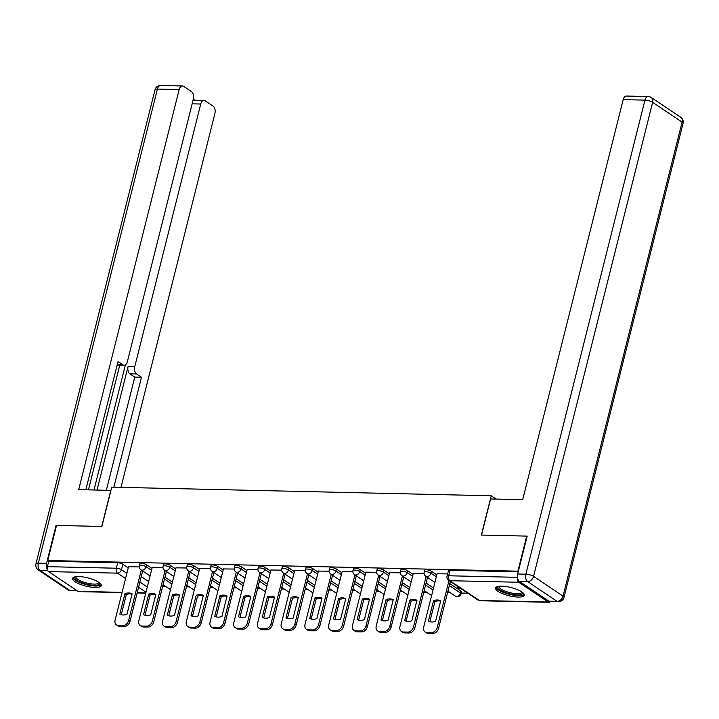<?xml version="1.0" encoding="UTF-8"?>
<svg xmlns="http://www.w3.org/2000/svg" width="719" height="719" viewBox="0 0 719 719"><rect width="100%" height="100%" fill="white"/><g stroke="black" fill="none" stroke-linecap="round" stroke-linejoin="round"><path stroke-width="1.08" d="M151.97 568.405L146.559 564.774A3.793 1.087 -165.9 0 0 141.436 563.31A3.793 1.087 -165.9 0 0 139.837 563.777L139.351 565.718A3.793 1.087 14.1 0 1 140.942 565.242A3.793 1.087 14.1 0 1 146.074 566.707L151.484 570.347M175.706 568.945L170.295 565.314A3.793 1.087 -165.9 0 0 165.172 563.849A3.793 1.087 -165.9 0 0 163.573 564.316L163.087 566.257A3.793 1.087 14.1 0 1 164.687 565.781A3.793 1.087 14.1 0 1 169.81 567.246L175.22 570.886M199.442 569.484L194.031 565.853A3.793 1.087 -165.9 0 0 188.908 564.379A3.793 1.087 -165.9 0 0 187.308 564.855L186.823 566.797A3.793 1.087 14.1 0 1 188.423 566.32A3.793 1.087 14.1 0 1 193.546 567.785L198.956 571.425M223.178 570.023L217.767 566.392A3.793 1.087 -165.9 0 0 212.644 564.918A3.793 1.087 -165.9 0 0 211.044 565.395L210.559 567.336A3.793 1.087 14.1 0 1 212.159 566.86A3.793 1.087 14.1 0 1 217.282 568.325L222.692 571.956M246.923 570.562L241.503 566.932A3.793 1.087 -165.9 0 0 236.38 565.458A3.793 1.087 -165.9 0 0 234.789 565.934L234.295 567.875A3.793 1.087 14.1 0 1 235.895 567.399A3.793 1.087 14.1 0 1 241.018 568.864L246.428 572.495M270.659 571.102L265.239 567.471A3.793 1.087 -165.9 0 0 260.116 565.997A3.793 1.087 -165.9 0 0 258.525 566.473L258.031 568.414A3.793 1.087 14.1 0 1 259.631 567.938A3.793 1.087 14.1 0 1 264.754 569.403L270.164 573.034M294.395 571.641L288.984 568.01A3.793 1.087 -165.9 0 0 283.852 566.536A3.793 1.087 -165.9 0 0 282.261 567.012L281.776 568.954A3.793 1.087 14.1 0 1 283.367 568.477A3.793 1.087 14.1 0 1 288.49 569.942L293.909 573.573M318.131 572.18L312.72 568.54A3.793 1.087 -165.9 0 0 307.588 567.075A3.793 1.087 -165.9 0 0 305.997 567.552L305.512 569.493A3.793 1.087 14.1 0 1 307.103 569.017A3.793 1.087 14.1 0 1 312.235 570.482L317.645 574.113M341.867 572.719L336.456 569.08A3.793 1.087 -165.9 0 0 331.333 567.615A3.793 1.087 -165.9 0 0 329.733 568.091L329.248 570.032A3.793 1.087 14.1 0 1 330.839 569.556A3.793 1.087 14.1 0 1 335.971 571.021L341.381 574.652M365.603 573.259L360.192 569.619A3.793 1.087 -165.9 0 0 355.069 568.154A3.793 1.087 -165.9 0 0 353.469 568.63L352.984 570.571A3.793 1.087 14.1 0 1 354.584 570.095A3.793 1.087 14.1 0 1 359.707 571.56L365.117 575.191M389.339 573.789L383.928 570.158A3.793 1.087 -165.9 0 0 378.805 568.693A3.793 1.087 -165.9 0 0 377.205 569.169L376.72 571.111A3.793 1.087 14.1 0 1 378.32 570.634A3.793 1.087 14.1 0 1 383.443 572.099L388.853 575.73M413.074 574.328L407.664 570.697A3.793 1.087 -165.9 0 0 402.541 569.232A3.793 1.087 -165.9 0 0 400.941 569.709L400.456 571.641A3.793 1.087 14.1 0 1 402.056 571.174A3.793 1.087 14.1 0 1 407.179 572.639L412.589 576.27M436.819 574.867L431.4 571.237A3.793 1.087 -165.9 0 0 426.277 569.772A3.793 1.087 -165.9 0 0 424.686 570.248L424.192 572.18A3.793 1.087 14.1 0 1 425.792 571.713A3.793 1.087 14.1 0 1 430.915 573.178L436.325 576.809M518.039 597.067A14.793 4.224 -165.9 0 0 524.259 595.215A14.793 4.224 -165.9 0 0 517.078 589.49A14.793 4.224 -165.9 0 0 501.799 586.165A14.793 4.224 -165.9 0 0 495.571 588.007A14.793 4.224 -165.9 0 0 502.752 593.741A14.793 4.224 -165.9 0 0 518.039 597.067M95.034 587.459A14.793 4.224 -165.9 0 0 101.253 585.617A14.793 4.224 -165.9 0 0 94.072 579.882A14.793 4.224 -165.9 0 0 78.784 576.557A14.793 4.224 -165.9 0 0 72.565 578.409A14.793 4.224 -165.9 0 0 79.746 584.134A14.793 4.224 -165.9 0 0 95.034 587.459M162.683 586.273L165.568 586.336M186.419 586.812L189.304 586.875M210.155 587.351L213.04 587.414M233.891 587.89L236.776 587.953M257.636 588.43L260.512 588.493M281.372 588.969L284.257 589.032M305.108 589.508L307.993 589.571M328.844 590.047L331.729 590.11M352.58 590.578L355.465 590.65M376.316 591.117L379.201 591.189M400.052 591.656L402.937 591.728M423.788 592.195L426.673 592.267M447.533 592.735L450.409 592.807M461.212 593.049L467.799 593.193M122.014 592.609L78.856 591.629A3.793 2.265 -88.7 0 1 78.056 591.36L48.586 571.587A3.793 2.265 -88.7 0 1 47.391 566.662L48.766 561.206L117.691 562.77A3.793 1.087 14.1 0 1 122.823 564.235L128.234 567.866M141.239 576.593L148.662 581.581M526.712 536.104L481.371 535.08L491.239 495.777L111.751 487.158L101.882 526.461L56.531 525.436L47.724 560.505L517.905 571.174L526.712 536.104L527.108 536.374M48.766 561.206L47.724 560.505M517.491 577.699A3.793 2.265 91.3 0 0 518.767 582.264L548.238 602.037A3.793 2.265 91.3 0 0 549.037 602.306A3.793 2.265 91.3 0 0 550.412 601.569M447.64 573.906L437.089 573.771M457.742 587.639L459.306 588.681L459.558 587.675L457.742 587.639M424.093 573.367L413.353 573.232M400.357 572.827L389.617 572.692M376.612 572.288L365.881 572.153M352.876 571.749L342.145 571.614M329.14 571.21L318.409 571.075M305.404 570.67L294.664 570.544M281.668 570.131L270.928 570.005M257.932 569.592L247.192 569.466M234.196 569.062L223.456 568.927M210.451 568.522L199.72 568.387M186.715 567.983L175.984 567.848M162.979 567.444L152.248 567.309M164.975 577.132L172.398 582.111M188.72 577.672L196.134 582.651M212.456 578.211L219.87 583.19M236.192 578.75L243.606 583.729M259.927 579.289L267.351 584.268M283.663 579.829L291.087 584.808M307.399 580.368L314.823 585.347M331.135 580.907L338.559 585.886M354.871 581.446L362.295 586.425M378.616 581.986L386.031 586.965M402.352 582.525L409.767 587.504M426.088 583.064L433.503 588.043M449.824 583.603L460.87 591.018L460.385 592.95A3.793 1.087 14.1 0 1 461.014 593.804L461.499 591.872A3.793 1.087 -165.9 0 0 460.87 591.018M496.155 499.076L491.239 495.777M139.243 566.905L128.512 566.77M459.306 588.681L461.131 588.726M518.192 571.857L450.013 570.311A3.793 1.087 -165.9 0 0 448.422 570.787L447.047 576.252A3.793 1.087 14.1 0 1 448.647 575.775L517.446 577.339M433.539 600.698A11.855 8.889 123.9 0 1 440.693 600.859L435.57 621.27A11.855 8.889 123.9 0 1 428.416 621.108L433.539 600.698L434.896 601.605A11.855 8.889 123.9 0 1 440.612 601.165M434.896 601.605L429.845 621.701M450.355 581.491L438.581 628.343A5.689 4.269 123.9 0 1 432.694 633.529L428.281 633.43A5.689 4.269 123.9 0 1 426.439 632.864L425.082 631.956A5.689 4.269 -56.1 0 0 426.924 632.522L431.337 632.621A5.689 4.269 -56.1 0 0 437.233 627.435L438.581 628.343M437.116 573.663L423.689 627.13A5.689 4.269 -56.1 0 0 425.082 631.956M448.998 580.584L437.233 627.435M409.803 600.158A11.855 8.889 123.9 0 1 416.957 600.32L411.834 620.731A11.855 8.889 123.9 0 1 404.68 620.569L409.803 600.158L411.16 601.066A11.855 8.889 123.9 0 1 416.876 600.626M411.16 601.066L406.109 621.162M427.499 577.429L414.845 627.804A5.689 4.269 123.9 0 1 408.958 632.99L404.545 632.891A5.689 4.269 123.9 0 1 402.703 632.325L401.346 631.417A5.689 4.269 -56.1 0 0 403.188 631.983L407.601 632.082A5.689 4.269 -56.1 0 0 413.497 626.896L414.845 627.804M413.38 573.124L399.953 626.591A5.689 4.269 -56.1 0 0 401.346 631.417M426.151 576.521L413.497 626.896M386.067 599.619A11.855 8.889 123.9 0 1 393.221 599.781L388.089 620.191A11.855 8.889 123.9 0 1 380.944 620.03L386.067 599.619L387.424 600.527A11.855 8.889 123.9 0 1 393.14 600.086M387.424 600.527L382.373 620.623M403.763 576.89L391.109 627.265A5.689 4.269 123.9 0 1 385.222 632.45L380.809 632.352A5.689 4.269 123.9 0 1 378.967 631.785L377.61 630.878A5.689 4.269 -56.1 0 0 379.452 631.444L383.865 631.543A5.689 4.269 -56.1 0 0 389.761 626.357L391.109 627.265M389.644 572.585L376.217 626.051A5.689 4.269 -56.1 0 0 377.61 630.878M402.415 575.982L389.761 626.357M519.451 581.392L548.912 601.165L557.126 601.354L527.665 581.581L519.451 581.392A5.689 3.388 -88.7 0 1 517.653 574.005L527.171 536.113L481.523 535.08L490.592 498.95L522.704 499.678L623.184 99.635A5.689 3.388 -88.7 0 1 626.438 96.04L648.196 96.535A5.689 3.388 91.3 0 0 644.943 100.13L623.184 99.635M558.33 601.749A5.689 5.689 0 0 0 563.975 597.453A5.689 1.627 -165.9 0 0 563.022 596.168L682.097 122.104L652.636 102.332L533.552 576.395L563.022 596.168A5.689 4.269 -56.1 0 1 557.126 601.354A5.689 3.388 91.3 0 0 558.33 601.749L550.107 601.569A5.689 3.388 -88.7 0 1 548.912 601.165M110.933 490.421L78.695 489.603L179.175 89.551L157.416 89.066L38.341 563.13L46.564 563.31L56.073 525.427L101.73 526.461L110.798 490.331M97.038 490.016L128.081 366.456L134.777 366.609L200.736 104.021L192.144 103.824M134.777 366.609A5.689 3.388 91.3 0 0 136.574 373.988L129.878 373.835A5.689 3.388 -88.7 0 1 128.081 366.456M113.854 487.212L141.463 377.277L136.574 373.988M120.99 487.374L214.891 113.521A5.689 3.388 91.3 0 0 213.094 106.142L205.185 100.831A5.689 3.388 91.3 0 0 203.98 100.426A5.689 3.388 91.3 0 0 200.736 104.021M117.242 364.704L122.931 364.839A5.689 3.388 91.3 0 0 124.126 365.234A5.689 3.388 91.3 0 0 127.38 361.648L193.339 99.06A5.689 3.388 91.3 0 0 191.542 91.672L183.633 86.361A5.689 3.388 91.3 0 0 182.428 85.965A5.689 3.388 91.3 0 0 179.175 89.551M194.867 100.22L193.312 99.177M122.931 364.839L118.033 361.549L85.831 489.765M46.564 563.31A5.689 3.388 91.3 0 0 47.427 569.745M94 489.954L125.421 364.839M119.767 365.135L88.455 489.828M192.953 100.606A5.689 3.388 -88.7 0 1 194.247 100.211L203.98 100.426M124.126 365.234L117.431 365.081A5.689 3.388 -88.7 0 1 117.152 365.054M106.358 490.232L134.768 377.124L129.878 373.835M134.768 377.124L141.463 377.277M522.569 592.456A12.798 3.658 14.1 0 1 514.849 594.748A12.798 3.658 14.1 0 1 500.002 589.966A12.798 3.658 14.1 0 1 498.366 586.371M499.058 586.273A11.855 3.388 -165.9 0 0 498.995 586.434A11.855 3.388 -165.9 0 0 500.981 589.104A11.855 3.388 -165.9 0 0 513.501 593.373A11.855 3.388 -165.9 0 0 521.985 592.213A11.855 3.388 -165.9 0 0 522.012 592.043M496.029 587.297A14.695 4.197 -165.9 0 0 498.474 589.94A14.695 4.197 -165.9 0 0 512.926 595.053A14.695 4.197 -165.9 0 0 524.196 594.37M99.564 582.848A12.798 3.658 14.1 0 1 91.843 585.149A12.798 3.658 14.1 0 1 76.996 580.368A12.798 3.658 14.1 0 1 75.36 576.773M76.043 576.674A11.855 3.388 -165.9 0 0 75.989 576.836A11.855 3.388 -165.9 0 0 77.976 579.505A11.855 3.388 -165.9 0 0 90.495 583.774A11.855 3.388 -165.9 0 0 98.979 582.606A11.855 3.388 -165.9 0 0 99.006 582.435M73.023 577.69A14.695 4.197 -165.9 0 0 75.468 580.332A14.695 4.197 -165.9 0 0 89.911 585.455A14.695 4.197 -165.9 0 0 101.19 584.763M362.331 599.08A11.855 8.889 123.9 0 1 369.485 599.242L364.353 619.652A11.855 8.889 123.9 0 1 357.208 619.49L362.331 599.08L363.688 599.988A11.855 8.889 123.9 0 1 369.404 599.547M363.688 599.988L358.637 620.084M380.027 576.35L367.373 626.725A5.689 4.269 123.9 0 1 361.477 631.911L357.064 631.812A5.689 4.269 123.9 0 1 355.222 631.246L353.874 630.338A5.689 4.269 -56.1 0 0 355.716 630.905L360.129 631.003A5.689 4.269 -56.1 0 0 366.016 625.818L367.373 626.725M365.908 572.045L352.481 625.512A5.689 4.269 -56.1 0 0 353.874 630.338M378.67 575.443L366.016 625.818M338.595 598.541A11.855 8.889 123.9 0 1 345.749 598.702L340.617 619.113A11.855 8.889 123.9 0 1 333.463 618.951L338.595 598.541L339.943 599.448A11.855 8.889 123.9 0 1 345.668 599.017M339.943 599.448L334.901 619.544M356.291 575.811L343.637 626.186A5.689 4.269 123.9 0 1 337.741 631.372L333.328 631.273A5.689 4.269 123.9 0 1 331.486 630.707L330.138 629.799A5.689 4.269 -56.1 0 0 331.98 630.365L336.393 630.464A5.689 4.269 -56.1 0 0 342.28 625.278L343.637 626.186M342.172 571.506L328.745 624.973A5.689 4.269 -56.1 0 0 330.138 629.799M354.934 574.903L342.28 625.278M314.859 598.001A11.855 8.889 123.9 0 1 322.004 598.163L316.881 618.574A11.855 8.889 123.9 0 1 309.727 618.412L314.859 598.001L316.207 598.909A11.855 8.889 123.9 0 1 321.932 598.478M316.207 598.909L311.165 619.005M332.555 575.272L319.901 625.647A5.689 4.269 123.9 0 1 314.005 630.833L309.592 630.734A5.689 4.269 123.9 0 1 307.75 630.168L306.402 629.26A5.689 4.269 -56.1 0 0 308.244 629.826L312.657 629.925A5.689 4.269 -56.1 0 0 318.544 624.739L319.901 625.647M318.436 570.967L305 624.434A5.689 4.269 -56.1 0 0 306.402 629.26M331.198 574.364L318.544 624.739M291.123 597.462A11.855 8.889 123.9 0 1 298.268 597.624L293.145 618.034A11.855 8.889 123.9 0 1 285.991 617.873L291.123 597.462L292.471 598.37A11.855 8.889 123.9 0 1 298.196 597.938M292.471 598.37L287.42 618.475M308.819 574.733L296.165 625.117A5.689 4.269 123.9 0 1 290.269 630.293L285.856 630.195A5.689 4.269 123.9 0 1 284.014 629.628L282.657 628.721A5.689 4.269 -56.1 0 0 284.499 629.287L288.912 629.386A5.689 4.269 -56.1 0 0 294.808 624.2L296.165 625.117M294.7 570.428L281.264 623.894A5.689 4.269 -56.1 0 0 282.657 628.721M307.462 573.825L294.808 624.2M267.387 596.923A11.855 8.889 123.9 0 1 274.532 597.085L269.409 617.495A11.855 8.889 123.9 0 1 262.255 617.333L267.387 596.923L268.735 597.831A11.855 8.889 123.9 0 1 274.46 597.399M268.735 597.831L263.684 617.936M285.084 574.193L272.429 624.577A5.689 4.269 123.9 0 1 266.533 629.754L262.12 629.655A5.689 4.269 123.9 0 1 260.278 629.089L258.921 628.181A5.689 4.269 -56.1 0 0 260.763 628.748L265.176 628.846A5.689 4.269 -56.1 0 0 271.072 623.661L272.429 624.577M270.955 569.888L257.528 623.355A5.689 4.269 -56.1 0 0 258.921 628.181M283.726 573.286L271.072 623.661M243.642 596.384A11.855 8.889 123.9 0 1 250.796 596.545L245.673 616.956A11.855 8.889 123.9 0 1 238.519 616.794L243.642 596.384L244.999 597.291A11.855 8.889 123.9 0 1 250.715 596.86M244.999 597.291L239.948 617.396M261.339 573.654L248.684 624.038A5.689 4.269 123.9 0 1 242.797 629.215L238.384 629.116A5.689 4.269 123.9 0 1 236.542 628.55L235.185 627.642A5.689 4.269 -56.1 0 0 237.027 628.208L241.44 628.307A5.689 4.269 -56.1 0 0 247.336 623.13L248.684 624.038M247.219 569.349L233.792 622.816A5.689 4.269 -56.1 0 0 235.185 627.642M259.99 572.746L247.336 623.13M219.906 595.844A11.855 8.889 123.9 0 1 227.06 596.006L221.928 616.417A11.855 8.889 123.9 0 1 214.783 616.255L219.906 595.844L221.263 596.752A11.855 8.889 123.9 0 1 226.979 596.321M221.263 596.752L216.212 616.857M237.603 573.115L224.948 623.499A5.689 4.269 123.9 0 1 219.061 628.676L214.648 628.577A5.689 4.269 123.9 0 1 212.806 628.011L211.449 627.103A5.689 4.269 -56.1 0 0 213.291 627.669L217.704 627.768A5.689 4.269 -56.1 0 0 223.6 622.591L224.948 623.499M223.483 568.81L210.056 622.277A5.689 4.269 -56.1 0 0 211.449 627.103M236.254 572.207L223.6 622.591M196.17 595.305A11.855 8.889 123.9 0 1 203.324 595.467L198.192 615.877A11.855 8.889 123.9 0 1 191.047 615.716L196.17 595.305L197.527 596.213A11.855 8.889 123.9 0 1 203.243 595.781M197.527 596.213L192.476 616.318M213.867 572.576L201.212 622.96A5.689 4.269 123.9 0 1 195.316 628.136L190.903 628.038A5.689 4.269 123.9 0 1 189.07 627.48L187.713 626.564A5.689 4.269 -56.1 0 0 189.555 627.13L193.968 627.229A5.689 4.269 -56.1 0 0 199.864 622.052L201.212 622.96M199.747 568.28L186.32 621.737A5.689 4.269 -56.1 0 0 187.713 626.564M212.518 571.668L199.864 622.052M172.434 594.766A11.855 8.889 123.9 0 1 179.588 594.928L174.456 615.338A11.855 8.889 123.9 0 1 167.311 615.176L172.434 594.766L173.791 595.674A11.855 8.889 123.9 0 1 179.507 595.242M173.791 595.674L168.74 615.779M190.131 572.036L177.476 622.42A5.689 4.269 123.9 0 1 171.58 627.597L167.168 627.498A5.689 4.269 123.9 0 1 165.325 626.941L163.977 626.033A5.689 4.269 -56.1 0 0 165.819 626.591L170.232 626.689A5.689 4.269 -56.1 0 0 176.119 621.513L177.476 622.42M176.011 567.74L162.584 621.198A5.689 4.269 -56.1 0 0 163.977 626.033M188.773 571.129L176.119 621.513M148.698 594.227A11.855 8.889 123.9 0 1 155.852 594.388L150.72 614.799A11.855 8.889 123.9 0 1 143.566 614.637L148.698 594.227L150.046 595.134A11.855 8.889 123.9 0 1 155.771 594.703M150.046 595.134L145.004 615.239M166.395 571.497L153.74 621.881A5.689 4.269 123.9 0 1 147.844 627.067L143.432 626.959A5.689 4.269 123.9 0 1 141.589 626.402L140.241 625.494A5.689 4.269 -56.1 0 0 142.083 626.051L146.496 626.15A5.689 4.269 -56.1 0 0 152.383 620.973L153.74 621.881M152.275 567.201L138.839 620.659A5.689 4.269 -56.1 0 0 140.241 625.494M165.037 570.589L152.383 620.973M124.962 593.687A11.855 8.889 123.9 0 1 132.107 593.849L126.984 614.26A11.855 8.889 123.9 0 1 119.83 614.098L124.962 593.687L126.31 594.595A11.855 8.889 123.9 0 1 132.035 594.164M126.31 594.595L121.268 614.7M142.659 570.958L130.004 621.342A5.689 4.269 123.9 0 1 124.108 626.528L119.696 626.42A5.689 4.269 123.9 0 1 117.853 625.863L116.505 624.955A5.689 4.269 -56.1 0 0 118.347 625.512L122.751 625.611A5.689 4.269 -56.1 0 0 128.647 620.434L130.004 621.342M128.539 566.662L115.103 620.129A5.689 4.269 -56.1 0 0 116.505 624.955M141.301 570.05L128.647 620.434M146.559 564.774L146.074 566.707A3.793 2.849 123.9 0 1 142.146 570.167A3.793 2.849 -56.1 0 1 140.915 569.79L150.073 575.937M170.295 565.314L169.81 567.246A3.793 2.849 123.9 0 1 165.882 570.706A3.793 2.849 -56.1 0 1 164.651 570.329L173.818 576.476M194.031 565.853L193.546 567.785A3.793 2.849 123.9 0 1 189.618 571.246A3.793 2.849 -56.1 0 1 188.387 570.868L197.554 577.015M217.767 566.392L217.282 568.325A3.793 2.849 123.9 0 1 213.354 571.785A3.793 2.849 -56.1 0 1 212.123 571.407L221.29 577.555M241.503 566.932L241.018 568.864A3.793 2.849 123.9 0 1 237.09 572.324A3.793 2.849 -56.1 0 1 235.859 571.947L245.026 578.094M265.239 567.471L264.754 569.403A3.793 2.849 123.9 0 1 260.826 572.863A3.793 2.849 -56.1 0 1 259.604 572.486L268.762 578.633M288.984 568.01L288.49 569.942A3.793 2.849 123.9 0 1 284.562 573.403A3.793 2.849 -56.1 0 1 283.34 573.025L292.498 579.172M312.72 568.54L312.235 570.482A3.793 2.849 123.9 0 1 308.298 573.942A3.793 2.849 -56.1 0 1 307.076 573.564L316.234 579.712M336.456 569.08L335.971 571.021A3.793 2.849 123.9 0 1 332.043 574.481A3.793 2.849 -56.1 0 1 330.812 574.104L339.97 580.251M360.192 569.619L359.707 571.56A3.793 2.849 123.9 0 1 355.779 575.02A3.793 2.849 -56.1 0 1 354.548 574.643L363.715 580.79M383.928 570.158L383.443 572.099A3.793 2.849 123.9 0 1 379.515 575.559A3.793 2.849 -56.1 0 1 378.284 575.182L387.451 581.329M407.664 570.697L407.179 572.639A3.793 2.849 123.9 0 1 403.251 576.09A3.793 2.849 -56.1 0 1 402.02 575.721L411.187 581.869M431.4 571.237L430.915 573.178A3.793 2.849 123.9 0 1 426.987 576.629A3.793 2.849 -56.1 0 1 425.756 576.261L434.923 582.408M122.823 564.235L121.448 569.7L126.859 573.331M139.872 582.057L147.287 587.037M145.975 592.249L138.56 587.27M125.546 578.543L117.521 573.151L48.586 571.587M78.056 591.36L122.077 592.366M137.194 592.708L145.813 592.905M518.767 582.264L449.842 580.7L479.303 600.473L548.238 602.037M164.489 579.074L171.913 584.053M188.225 579.613L195.649 584.592M211.961 580.152L219.385 585.131M235.706 580.691L243.121 585.67M259.442 581.231L266.857 586.21M283.178 581.77L290.593 586.749M306.914 582.309L314.338 587.288M330.65 582.848L338.074 587.827M354.386 583.388L361.81 588.367M378.122 583.927L385.546 588.906M401.858 584.466L409.282 589.445M425.603 585.005L433.018 589.984M449.339 585.545L460.385 592.95A3.793 2.849 -56.1 0 1 456.457 596.411A3.793 2.849 -56.1 0 1 455.226 596.033A3.793 3.793 0 0 0 461.014 593.804M431.49 595.494A3.793 2.849 -56.1 0 0 431.616 595.575A3.793 3.793 0 0 1 431.49 595.494L424.192 590.596M407.754 594.955A3.793 2.849 -56.1 0 0 407.88 595.035A3.793 3.793 0 0 1 407.754 594.955L400.456 590.056M384.018 594.415A3.793 2.849 -56.1 0 0 384.144 594.496A3.793 3.793 0 0 1 384.018 594.415L376.72 589.517M360.273 593.876A3.793 2.849 -56.1 0 0 360.408 593.957A3.793 3.793 0 0 1 360.273 593.876L352.984 588.978M336.537 593.337A3.793 2.849 -56.1 0 0 336.663 593.418A3.793 3.793 0 0 1 336.537 593.337L329.248 588.439M312.801 592.798A3.793 2.849 -56.1 0 0 312.927 592.878A3.793 3.793 0 0 1 312.801 592.798L305.512 587.908M289.065 592.258A3.793 2.849 -56.1 0 0 289.191 592.339A3.793 3.793 0 0 1 289.065 592.258L281.767 587.369M265.329 591.719A3.793 2.849 -56.1 0 0 265.455 591.8A3.793 3.793 0 0 1 265.329 591.719L258.031 586.83M241.593 591.18A3.793 2.849 -56.1 0 0 241.719 591.261A3.793 3.793 0 0 1 241.593 591.18L234.295 586.291M217.857 590.641A3.793 2.849 -56.1 0 0 217.983 590.721A3.793 3.793 0 0 1 217.857 590.641L210.559 585.751M450.013 570.311L448.647 575.775A3.793 2.265 -88.7 0 0 449.842 580.7A3.793 2.849 123.9 0 1 448.611 580.323L478.081 600.095A3.793 3.793 0 0 0 480.103 600.742L549.037 602.306M117.691 562.77L116.325 568.226A3.793 1.087 14.1 0 1 121.448 569.7A3.793 2.849 -56.1 0 1 117.521 573.151A3.793 2.265 -88.7 0 1 116.325 568.226L47.391 566.662M480.103 600.742A3.793 2.265 91.3 0 1 479.303 600.473A3.793 2.849 123.9 0 1 478.081 600.095M426.924 632.522L428.281 633.43M431.337 632.621L432.694 633.529M403.188 631.983L404.545 632.891M407.601 632.082L408.958 632.99M379.452 631.444L380.809 632.352M383.865 631.543L385.222 632.45M517.653 574.005L525.868 574.193L644.943 100.13A5.689 1.627 -165.9 0 1 652.636 102.332A5.689 4.269 -56.1 0 0 651.234 97.505L680.704 117.278A5.689 4.269 123.9 0 1 682.097 122.104A5.689 1.627 -165.9 0 1 683.05 123.389A5.689 5.689 0 0 0 680.704 117.278M525.868 574.193A5.689 3.388 91.3 0 0 527.665 581.581A5.689 4.269 123.9 0 0 533.552 576.395A5.689 1.627 -165.9 0 0 525.868 574.193M47.805 570.679L40.138 570.509L69.608 590.281L76.69 590.443M160.67 85.471A5.689 5.689 0 0 0 155.025 89.776A5.689 1.627 -165.9 0 1 157.416 89.066A5.689 3.388 -88.7 0 1 160.67 85.471L182.428 85.965M70.804 590.685A5.689 3.388 -88.7 0 1 69.608 590.281A5.689 4.269 -56.1 0 1 67.766 589.724A5.689 5.689 0 0 0 70.804 590.685L77.266 590.829M35.95 563.84A5.689 5.689 0 0 0 38.296 569.942A5.689 4.269 123.9 0 0 40.138 570.509A5.689 3.388 -88.7 0 1 38.341 563.13A5.689 1.627 -165.9 0 0 35.95 563.84L155.025 89.776M355.716 630.905L357.064 631.812M360.129 631.003L361.477 631.911M331.98 630.365L333.328 631.273M336.393 630.464L337.741 631.372M308.244 629.826L309.592 630.734M312.657 629.925L314.005 630.833M284.499 629.287L285.856 630.195M288.912 629.386L290.269 630.293M260.763 628.748L262.12 629.655M265.176 628.846L266.533 629.754M237.027 628.208L238.384 629.116M241.44 628.307L242.797 629.215M213.291 627.669L214.648 628.577M217.704 627.768L219.061 628.676M189.555 627.13L190.903 628.038M193.968 627.229L195.316 628.136M165.819 626.591L167.168 627.498M170.232 626.689L171.58 627.597M142.083 626.051L143.432 626.959M146.496 626.15L147.844 627.067M118.347 625.512L119.696 626.42M122.751 625.611L124.108 626.528M455.226 596.033L447.928 591.135M424.192 572.18A3.793 3.793 0 0 0 425.756 576.261M400.456 571.641A3.793 3.793 0 0 0 402.02 575.721M376.72 571.111A3.793 3.793 0 0 0 378.284 575.182M352.984 570.571A3.793 3.793 0 0 0 354.548 574.643M329.248 570.032A3.793 3.793 0 0 0 330.812 574.104M305.512 569.493A3.793 3.793 0 0 0 307.076 573.564M281.776 568.954A3.793 3.793 0 0 0 283.34 573.025M258.031 568.414A3.793 3.793 0 0 0 259.604 572.486M234.295 567.875A3.793 3.793 0 0 0 235.859 571.947M210.559 567.336A3.793 3.793 0 0 0 212.123 571.407M186.823 566.797A3.793 3.793 0 0 0 188.387 570.868M194.112 590.101L186.823 585.212M163.087 566.257A3.793 3.793 0 0 0 164.651 570.329M170.376 589.571L163.087 584.673M139.351 565.718A3.793 3.793 0 0 0 140.915 569.79M137.131 592.95L145.75 593.148M447.047 576.252A3.793 3.793 0 0 0 448.611 580.323M651.234 97.505A5.689 5.689 0 0 0 648.196 96.535M563.975 597.453L683.05 123.389M67.766 589.724L38.296 569.942"/></g></svg>
